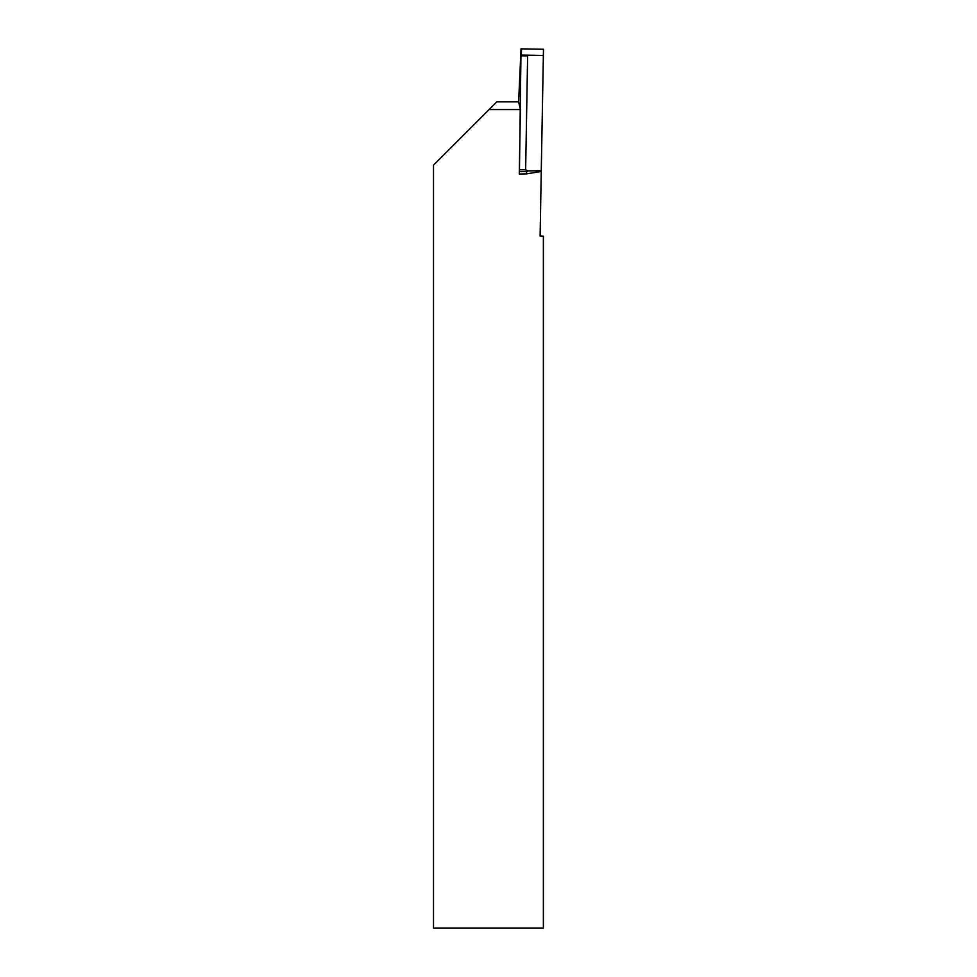 <?xml version="1.0" encoding="UTF-8"?>
<svg xmlns="http://www.w3.org/2000/svg" width="977" height="977" viewBox="0 0 977 977"><rect width="100%" height="100%" fill="white"/><g stroke="black" fill="none" stroke-linecap="round" stroke-linejoin="round"><path stroke-width="1.47" d="M518.64 101.828L496.817 101.828L433.519 165.125L433.519 928.15L543.383 928.15L543.383 236.153L540.122 236.104L541.246 171.5L526.518 173.857L526.615 171.634L519.398 171.512L519.288 174.028L526.518 173.857M519.288 174.028L520.411 109.571L518.628 101.889L521.034 48.85L519.459 169.729L525.638 169.839L528.068 170.951L526.615 171.634M489.074 109.571L520.411 109.571M521.034 48.85L543.481 49.253L521.498 48.862L543.481 49.253L543.371 55.481L521.388 55.091L521.498 48.862M519.398 171.512L519.459 169.729M541.185 175.054L543.481 49.253M521.449 55.787L527.629 55.897L525.638 169.839M541.38 170.755L528.068 170.951M527.629 55.897L521.4 55.787M527.8 170.89L541.392 170.694M521.388 55.091L543.371 55.481"/></g></svg>
